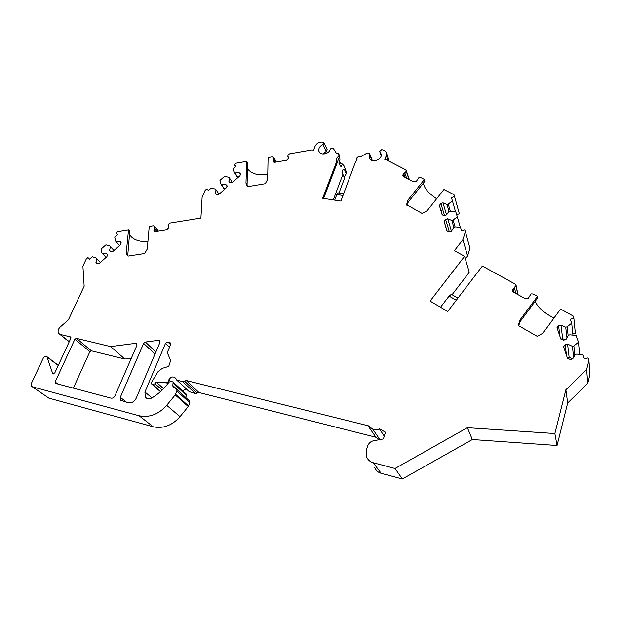 <?xml version="1.0" encoding="UTF-8"?>
<svg xmlns="http://www.w3.org/2000/svg" width="621" height="621" viewBox="0 0 621 621"><rect width="100%" height="100%" fill="white"/><g stroke="black" fill="none" stroke-linecap="round" stroke-linejoin="round"><path stroke-width="0.93" d="M120.319 397.308L143.63 343.397L145.368 342.039L158.479 340.316L159.892 340.906L159.954 342.435L136.224 398.185C134.346 401.733 131.675 403.246 128.221 402.734L120.536 400.227L120.319 397.308L126.668 402.323M55.114 381.993L74.877 339.198L76.391 338.336L110.623 346.596L135.448 343.343L136.806 343.887L136.884 345.447L114.947 395.887C114.008 397.65 112.68 398.395 110.988 398.146L55.603 383.405L55.114 381.993L57.924 384.026M160.544 391.579L151.656 383.995L151.703 382.031L158.006 371.707L162.368 368.3L168.718 366.421L170.659 360.522L167.546 353.225L167.585 351.882L170.674 344.531L170.612 343.009L167.872 341.985L170.604 344.702M152.44 384.531L155.033 383.762L156.197 382.187L166.529 382.792L168.012 381.799L168.741 382.458M182.644 381.605L186.292 380.541L369.169 426.014L368.02 425.827L375.907 437.262L198.961 392.542L195.413 393.574L182.644 381.605L177.039 380.207L175.627 378.22C173.205 376.109 170.93 376.66 168.811 379.866L168.012 381.799M369.169 426.014L369.021 426.472L372.647 429.026C374.836 430.376 377.071 430.283 379.346 428.754L384.275 436.175M517.999 294.665L516.098 285.443L512.713 289.471L512.356 290.698L513.28 292.041L525.42 298.786L528.401 298.165L531.009 293.896L533.121 293.966L537.483 296.364L519.855 320.164L518.636 324.348L519.009 325.901L537.165 336.31L542.863 333.275L560.577 309.064L573.036 315.918L573.866 318.231L570.319 319.241L571.7 323.137L567.144 326.832L565.723 327.228L560.949 325.055L558.574 325.73L557.006 327.694L560.779 338.864L563.581 340.161L565.972 339.485L568.518 335.2L569.946 334.797L576.094 335.487L578.469 342.194L573.866 345.936L572.422 346.339L567.578 344.088L565.18 344.764L563.589 346.735L567.454 358.185L570.295 359.528L572.717 358.853L575.287 354.49L576.73 354.086L582.964 354.832L584.408 358.899L588.048 357.89L588.918 360.327L586.651 369.573L565.871 389.786L554.863 433.536L467.372 427.683L395.041 468.498L373.213 462.73C370.077 461.83 367.88 459.905 366.615 456.963L366.421 449.907L367.733 445.862C368.758 443.115 370.698 441.415 373.57 440.763L383.39 438.938L385.532 432.247L379.346 428.754M516.098 285.443L515.182 284.1L482.37 266.052L447.718 311.486L430.097 301.092L464.601 256.287L454.393 250.667L462.924 239.644L467.59 255.976L465.354 258.879M409.371 179.609L406.266 170.604L406.243 171.349L403.122 174.377L402.773 175.658L403.487 176.55L413.765 181.899L416.404 181.27L418.903 177.552L420.751 177.544L424.438 179.446L407.795 200.28L406.623 204.689L422.078 213.414L427.209 210.651L443.937 189.498L453.967 194.668L454.572 196.609L451.42 197.579L452.422 200.839L448.253 204.123L446.988 204.511L442.944 202.826L440.848 203.478L439.396 205.473L442.074 214.54L444.434 215.541L446.561 214.889L448.999 211.171L455.581 211.171L457.289 216.768L453.082 220.09L451.809 220.478L447.71 218.739L445.583 219.392L444.116 221.418L446.856 230.67L449.255 231.703L451.397 231.051L453.858 227.278L455.139 226.89L460.518 227.309L461.55 230.694L464.772 229.716L465.393 231.749L462.924 239.644M406.266 170.604L405.552 169.712L386.534 159.9L384.81 159.675L386.246 155.669L388.102 160.715M369.627 158.51L369.254 157.579C370.52 163.812 382.87 160.001 381.1 153.907L379.656 151.439L381.605 149.723L382.311 149.808C384.523 150.173 385.897 151.283 386.425 153.146L386.246 155.669M369.254 157.579L369.549 154.637L371.832 160.428M337.389 161.996L339.136 157.625L338.608 156.422C336.924 157.416 336.233 158.681 336.535 160.226L336.885 160.94L322.672 198.262L340.906 201.08L354.925 163.408L357.013 159.651L357.013 157.804L358.806 156.197L361.073 156.5L367.058 153.084L369.642 153.76L369.549 154.637M338.608 156.422L339.004 155.382L338.546 153.488L339.671 156.026L339.532 156.585L339.004 155.382M322.889 154.016L326.211 151.415L327.236 149.777L324.069 142.846L323.036 144.499C319.761 146.082 318.387 148.303 318.907 151.151C320.032 155.724 328.882 154.388 330.178 149.428C331.133 147.945 332.227 147.689 333.446 148.652L336.318 153.185L338.546 153.488M324.069 142.846L322.47 142.054C319.039 141.922 316.578 143.327 315.072 146.277L313.551 150.142L311.936 149.925L289.541 153.845L287.888 155.087L288.416 158.448L286.685 160.218L274.909 162.26L273.294 161.514L273.651 159.263L275.258 162.197M69.273 341.69L58.762 333.43C57.536 331.404 57.986 329.301 60.113 327.12L68.45 319.768L84.161 286.203L82.911 266.122L86.272 259.011L87.965 257.536L89.455 259.236L92.288 256.752L96.123 257.925L96.721 258.608L95.944 262.411L96.961 263.568L99.228 263.405L106.928 256.652L107.464 254.563L106.346 253.298L102.457 253.585L101.852 252.902L101.161 248.99L105.904 244.837L109.762 245.978L110.367 246.653L109.622 250.426L110.647 251.559L112.921 251.389L120.583 244.666L121.126 242.625L119.977 241.344L116.08 241.647L115.467 240.979L114.738 237.106L117.548 234.645L116.018 232.991L117.695 231.524L128.539 229.77L126.311 252.266L126.863 254.866L128.097 256.077L144.67 253.508L147.255 248.998L149.234 226.417L153.232 225.772L154.582 226.277L153.892 230.174L154.031 230.88L155.413 231.439L166.808 229.615L168.586 227.814L168.322 224.313L169.991 223.055L200.909 218.049L202.112 197.299L205.116 190.391L206.777 188.924L208.462 190.523L211.241 188.07L215.332 189.094L216.007 189.739L215.471 193.41L216.613 194.489L218.972 194.28L226.541 187.596L227.1 185.819L225.687 184.39L221.643 184.763L220.96 184.126L219.958 180.385L224.623 176.279L228.73 177.28L229.413 177.909L228.908 181.549L230.057 182.621L232.425 182.395L239.954 175.743L240.513 174.012L239.077 172.576L235.025 172.964L234.334 172.335L233.302 168.633L236.058 166.203L234.342 164.65L235.988 163.199L246.692 161.328L245.978 182.985L246.273 184.662L248.121 186.603L265.26 183.723L267.643 179.322L268.086 157.587L272.223 156.865L273.838 157.54L273.651 159.263M60.454 334.486L70.383 336.885L70.872 338.228L54.733 373.035L52.645 373.392L53.39 373.943M32.308 386.798L48.904 398.154L153.193 426.767L139.096 415.752L32.533 386.875L31.593 386.309L31.392 383.351L43.594 357.448L45.869 356.151L46.847 356.617L52.645 373.392M139.096 415.752C149.335 417.879 158.534 414.393 166.692 405.311L180.028 416.668C172.133 425.509 163.191 428.878 153.193 426.767M189.351 400.786L189.879 402.796L188.256 406.545L175.215 394.917L166.692 405.311M175.215 394.917L176.907 391.075L176.799 389.421L173.026 386.813L172.817 385.486L185.819 397.603M167.872 341.985L165.52 343.328L144.918 391.998L145.283 397.122C146.967 399.047 149.164 399.319 151.866 397.945C158.619 393.9 164.309 388.653 168.928 382.202L171.132 381.216L173.119 382.086L172.817 385.486M110.623 346.596L124.875 359.047L91.357 350.811L89.882 351.649L73.348 388.133M163.556 388.676L156.197 382.187M186.277 388.94L182.551 390.725M195.413 393.574L189.164 391.618L176.721 380.075M189.987 392.193L177.024 380.207M185.656 393.567L186.331 395.282L185.858 397.324M128.539 229.77L129.773 231.183L127.716 255.813M465.393 231.749L469.965 248.268L467.59 255.976M454.572 196.609L459.354 213.779L456.629 214.61M460.277 227.286L457.289 216.768M453.082 220.09L455.077 226.906M451.809 220.478L453.827 227.325M447.71 218.739L451.413 231.028M448.253 204.123L450.209 210.798M446.988 204.511L448.975 211.218M442.944 202.826L446.577 214.866M455.356 211.148L452.422 200.839M424.438 179.446L424.974 181.099L408.37 201.895L406.817 205.209M229.413 177.909L232.324 182.481M234.334 172.335L237.703 177.738M235.025 172.964L237.897 177.567M239.077 172.576L240.521 174.92M216.007 189.739L219.027 194.233M225.687 184.39L227.146 186.642M221.643 184.763L224.616 189.296M220.96 184.126L224.453 189.444M235.561 166.638L234.342 164.65M246.692 161.328L247.639 162.912L247.042 185.819M247.445 168.772C251.738 174.027 258.507 175.844 267.744 174.214M343.933 165.683L346.634 172.646L343.933 165.683L342.318 163.983L341.185 166.964L338.818 163.152L339.959 160.156L339.671 156.026M342.318 163.983L341.045 163.812L339.501 161.359M327.546 152.758L323.277 153.511M388.668 159.263L389.103 161.227M372.274 160.459L369.642 153.76M342.986 195.475L336.799 194.536L338.243 192.883L343.654 193.698M334.711 200.117L336.799 194.536M357.067 159.923L356.625 158.852M339.012 192.999L344.593 178.095L342.264 172.98C341.713 170.387 342.481 169.347 344.57 169.867L346.254 173.663L344.205 177.226M323.626 198.41L337.42 162.135L336.885 160.94M339.136 157.625L339.532 156.585M344.958 168.842L344.57 169.867M342.901 174.315L333.283 199.9M346.634 172.646L346.254 173.663M408.68 179.252L408.168 178.98M423.483 182.962C423.871 187.783 428.249 193.046 436.617 198.751M456.288 300.254L449.092 296.077L451.397 294.346L457.918 298.111M440.537 307.255L449.092 296.077M464.601 256.287L469.259 272.277L452.072 294.734M129.463 234.319C132.164 239.295 138.304 241.786 147.883 241.81M89.564 259.136L87.965 257.536M109.762 245.978L113.961 250.473M110.367 246.653L113.954 250.48M116.08 241.647L119.62 245.512M119.977 241.344L121.095 242.578M109.622 250.426L110.872 251.746M96.123 257.925L100.447 262.334M96.721 258.608L100.408 262.365M95.944 262.411L97.373 263.855M102.457 253.585L106.106 257.373M117.524 234.66L116.018 232.991M188.256 406.545L180.028 416.668M537.483 296.364L537.732 297.847L520.15 321.585L518.822 325.342M517.029 294.121C517.371 292.716 517.27 292.646 516.711 293.904L516.726 293.958M535.131 301.356C537.802 307.379 544.081 312.953 553.979 318.076M573.866 318.231L575.349 333.306L572.834 334.02M579.618 354.428L578.469 342.194M573.866 345.936L574.836 355.251M572.422 346.339L573.61 357.339M567.578 344.088L569.131 357.261L567.315 357.766M572.461 358.922L569.131 357.261M567.144 326.832L568.168 335.782M565.723 327.228L566.965 337.808M560.949 325.055L562.68 338.639L560.903 339.136M565.025 339.749L562.68 338.639M571.475 359.194L571.126 358.201M572.95 335.138L571.7 323.137M588.918 360.327L589.95 374.401L587.761 383.398L567.664 402.998L557.053 445.513L554.863 433.536M586.651 369.573L587.761 383.398M565.871 389.786L567.664 402.998M467.372 427.683L472.348 439.528L402.361 478.993L381.17 473.326C378.127 472.434 375.984 470.555 374.75 467.691M557.053 445.513L472.348 439.528M395.041 468.498L402.361 478.993M368.02 425.827L369.021 426.472M379.33 439.691L375.907 437.262M131.326 358.224L124.875 359.047M143.63 343.397L154.994 354.086M145.368 342.039L155.887 351.998M158.479 340.316L160.102 341.907M76.391 338.336L91.357 350.811M74.877 339.198L89.882 351.649M163.61 388.614L156.345 382.202M166.529 382.792L167.709 383.856M168.811 379.866L170.294 381.216M144.918 391.998L151.943 397.898M173.321 383.398L186.331 395.282M127.569 253.64L126.311 252.266M154.582 226.277L158.433 230.958M154.73 226.51L158.402 230.965L154.753 226.556M154.427 228.295L156.841 231.214M153.961 229.335L155.669 231.4M153.892 230.174L154.947 231.454M444.155 221.565L447.128 231.183M445.583 219.392L449.34 231.68M439.427 205.621L442.331 215.029M440.848 203.478L444.52 215.518M408.37 201.895L407.795 200.28M240.242 173.624L240.56 174.144M226.844 185.462L227.131 185.912M246.933 184.538L245.978 182.985M273.24 160.272L274.335 162.275M273.224 161.087L273.776 162.081M288.028 156.764L288.416 157.501M323.036 144.499L326.211 151.415M379.943 151.935L381.193 155.25M403.122 174.377L403.976 176.806M403.743 173.608L405.055 177.365M404.807 172.894L406.662 178.196M406.243 171.349L409.037 179.438M406.281 171.039L409.208 179.531M70.383 336.885L70.918 337.327M47.056 357.005L58.234 365.482M48.904 398.154L32.533 386.875M188.605 405.971L175.572 394.327M189.879 402.796L176.907 391.075M165.52 343.328L169.525 347.271M169.774 342.427L170.791 343.444M520.15 321.585L519.855 320.164M516.105 285.691L517.945 294.633M516.082 286.056L517.836 294.571M514.545 287.802L515.717 293.399M513.373 288.602L514.211 292.561M512.713 289.471L513.264 292.033M565.18 344.764L566.492 355.391M558.574 325.73L560.033 336.691M373.213 462.73L381.17 473.326M372.647 429.026L379.858 439.598M186.292 380.541L198.961 392.542M184.468 381.077L197.183 393.054M162.197 390.042L155.033 383.762M160.707 391.432L152.913 384.647M135.448 343.343L137.039 344.818M120.536 400.227L121.359 400.879M146.789 398.379L145.283 397.122M173.119 382.086L186.129 394.001M173.026 386.813L173.523 387.263M127.693 255.774L126.863 254.866M447.143 231.206L444.116 221.418M442.346 215.052L439.396 205.473M406.809 205.209L406.623 204.689M246.879 185.648L246.273 184.662M273.993 157.827L276.283 162.019M287.849 156.562L288.423 157.664M318.907 151.151L319.341 152.067M386.425 153.146L388.994 160.164M379.741 151.664L381.17 155.46M342.745 174.035L342.264 172.98M336.792 160.792L336.535 160.226M338.266 159.682L338.422 159.286M69.164 341.923L59.725 334.222M46.847 356.617L58.312 365.319M189.77 401.189L176.799 389.421M518.799 325.078L518.636 324.348M160.459 391.657L152.129 384.407M442.633 209.324L441.151 211.202"/></g></svg>
